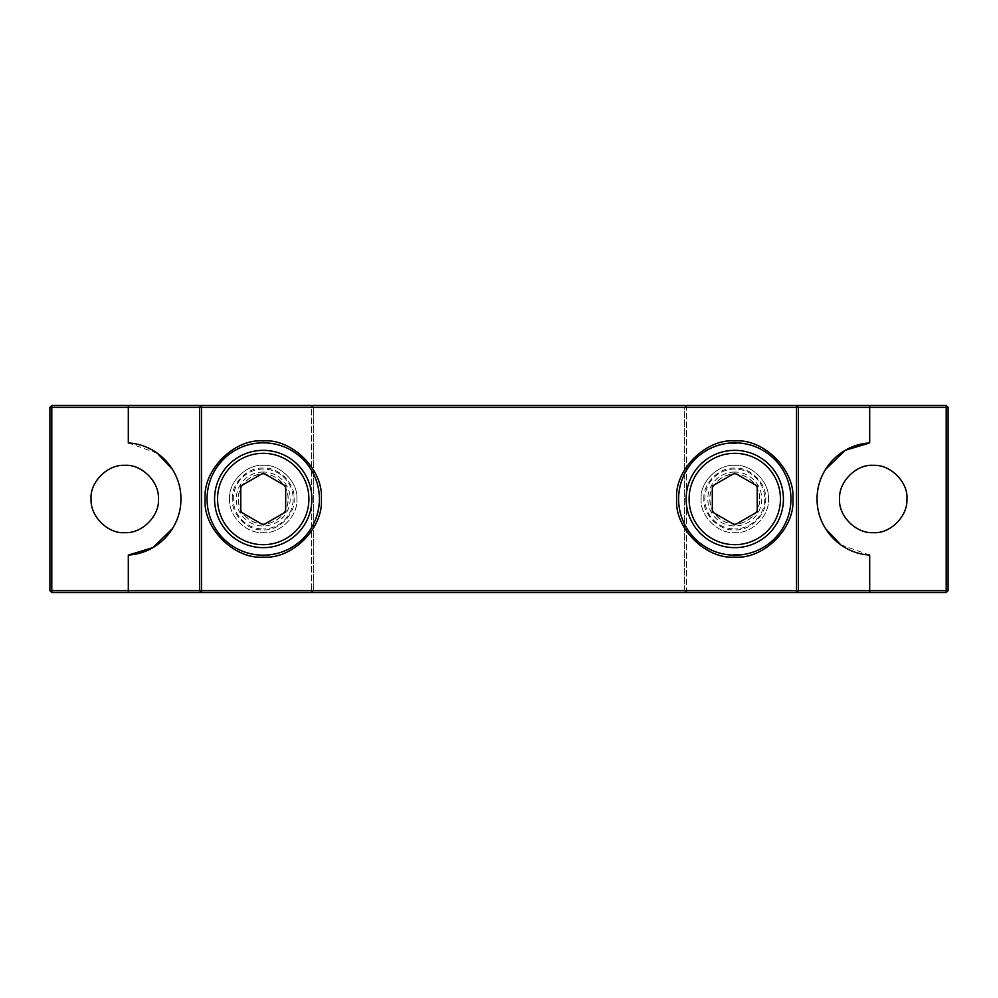 <?xml version="1.0" encoding="UTF-8"?>
<svg xmlns="http://www.w3.org/2000/svg" width="998" height="998" viewBox="0 0 998 998"><rect width="100%" height="100%" fill="white"/><g stroke="black" fill="none" stroke-linecap="round" stroke-linejoin="round"><path stroke-width="0.75" stroke-dasharray="4.99 3.74" d="M158.395 499C159.73 482.121 141.629 464.02 124.75 465.355C107.871 464.02 89.77 482.121 91.105 499C89.77 515.879 107.871 533.98 124.75 532.645C141.629 533.98 159.73 515.879 158.395 499M232.322 499C231.112 483.506 247.729 466.889 263.223 468.099C278.716 466.889 295.346 483.506 294.123 499C295.333 514.494 278.716 531.111 263.223 529.888C247.729 531.111 231.112 514.494 232.322 499M288.098 499A24.875 24.875 0 0 0 263.223 474.125A24.875 24.875 0 0 0 238.347 499C237.399 511.525 250.698 524.823 263.223 523.875C275.747 524.823 289.046 511.525 288.098 499C289.046 486.475 275.747 473.177 263.223 474.125C250.698 473.177 237.399 486.475 238.347 499A24.875 24.875 0 0 0 263.223 523.875A24.875 24.875 0 0 0 288.098 499M703.889 499C702.667 483.506 719.284 466.889 734.778 468.099C750.271 466.889 766.901 483.506 765.666 499C766.888 514.494 750.271 531.111 734.778 529.888C719.284 531.111 702.667 514.494 703.889 499M759.653 499A24.875 24.875 0 0 0 734.778 474.125A24.875 24.875 0 0 0 709.902 499C708.954 511.525 722.253 524.823 734.778 523.875C747.302 524.823 760.601 511.525 759.653 499C760.601 486.475 747.302 473.177 734.778 474.125C722.253 473.177 708.954 486.475 709.902 499A24.875 24.875 0 0 0 734.778 523.875A24.875 24.875 0 0 0 759.653 499M817.075 499L817.799 508.019M817.861 508.419L820.693 518.848M820.73 518.948L825.458 528.528M840.653 544.758L869.695 555.063M906.895 499C908.23 482.121 890.129 464.02 873.25 465.355C856.371 464.02 838.27 482.121 839.605 499C838.27 515.879 856.371 533.98 873.25 532.645C890.129 533.98 908.23 515.879 906.895 499M51.796 592.562L51.796 590.666L49.9 590.666L51.796 592.562L946.204 592.562L948.1 590.666L948.1 407.334L946.204 405.438L946.204 592.562M684.416 407.334L313.584 407.334L686.562 407.346L686.325 405.438L684.403 407.334L686.325 405.438L796.504 405.438L798.4 407.334L796.504 407.334L798.4 407.334L796.504 405.438L798.4 407.334L798.4 590.666L798.4 407.334L798.4 590.666L796.504 590.666L796.504 592.562L796.504 405.438L311.675 405.438L313.597 407.334L311.675 405.438L311.438 407.346L313.597 407.334L311.438 407.346L311.438 590.654L313.597 590.666L313.597 407.334L313.597 590.666L311.675 592.562L313.597 590.666L311.438 590.654L311.675 405.438L686.325 405.438L686.562 407.346L684.403 407.334L684.403 590.666L686.325 592.562L796.504 592.562L798.4 590.666L796.504 592.562L201.496 592.562L199.6 590.666L201.496 592.562L311.675 592.562L311.426 590.666L201.496 590.666L201.496 592.562L201.496 590.666L199.6 590.666L199.6 407.334L199.6 590.666L201.496 592.562M313.584 590.666L684.416 590.666L313.584 590.666M311.438 590.654L311.675 592.562L686.325 592.562L686.562 407.346L686.562 590.654L686.325 592.562L684.403 590.666L686.562 590.654L684.416 590.679M796.504 592.562L798.4 590.666L686.562 590.666L796.504 590.666L796.504 407.334L686.562 407.334L796.504 407.334L796.504 405.438M948.1 407.334L51.796 407.334L51.796 405.438L49.9 407.334L51.796 407.334L51.796 590.666L948.1 590.666M49.9 407.334L49.9 590.666M172.592 528.441L176.983 519.684M177.27 518.948L179.877 509.828M180.052 508.868L180.912 500.148M180.925 499L180.201 489.993M180.139 489.581L177.307 479.152M177.27 479.052L172.542 469.472M157.347 453.242L128.305 442.937M201.496 407.334L201.496 590.666L201.496 407.334L199.6 407.334L201.496 405.438L199.6 407.334L311.438 407.334L201.496 407.334L201.496 405.438L201.496 407.334M825.408 469.559L821.005 478.341M820.73 479.052L818.123 488.172M817.948 489.12L817.075 497.89M311.675 405.438L201.496 405.438L311.675 405.438M51.796 405.438L946.204 405.438M701.132 499C699.798 482.121 717.899 464.02 734.778 465.355C751.656 464.02 769.757 482.121 768.423 499C769.757 482.121 751.656 464.02 734.778 465.355C717.899 464.02 699.798 482.121 701.132 499C699.798 515.879 717.899 533.98 734.778 532.645C751.656 533.98 769.757 515.879 768.423 499C769.757 515.879 751.656 533.98 734.778 532.645C717.899 533.98 699.798 515.879 701.132 499M229.577 499C228.243 482.121 246.344 464.02 263.223 465.355C280.101 464.02 298.202 482.121 296.868 499C298.202 482.121 280.101 464.02 263.223 465.355C246.344 464.02 228.243 482.121 229.577 499C228.243 515.879 246.344 533.98 263.223 532.645C280.101 533.98 298.202 515.879 296.868 499C298.202 515.879 280.101 533.98 263.223 532.645C246.344 533.98 228.243 515.879 229.577 499M790.017 509.217L790.952 499L790.179 489.706M790.017 488.783L787.285 479.028M787.21 478.815L781.908 468.424M781.796 468.262L775.159 459.941M774.498 459.28L766.402 452.568M765.516 451.982L756.11 447.029M755.461 446.767L745.768 443.91M744.995 443.761L724.635 443.748M724.56 443.761L714.805 446.493M714.593 446.568L704.201 451.869M704.039 451.982L695.718 458.618M695.057 459.28L688.346 467.376M687.759 468.262L682.807 477.668M682.545 478.316L679.688 488.01M679.538 488.783L678.615 497.715M318.462 509.217L319.397 499L318.624 489.706M318.462 488.783L315.73 479.028M315.655 478.815L310.353 468.424M310.241 468.262L303.604 459.941M302.943 459.28L294.847 452.568M293.961 451.982L284.555 447.029M283.906 446.767L274.213 443.91M273.44 443.761L264.507 442.838M263.223 442.825L253.08 443.748M253.005 443.761L243.25 446.493M243.038 446.568L232.646 451.869M232.484 451.982L224.163 458.618M223.502 459.28L216.791 467.376M216.204 468.262L211.252 477.668M210.99 478.316L208.133 488.01M207.983 488.783L207.06 497.715M684.403 590.666L684.403 407.334M311.438 590.666L199.6 590.666L199.6 407.334L201.496 405.438M678.603 499L679.389 508.369M679.451 508.731L682.27 518.972M682.345 519.185L687.647 529.576M687.759 529.738L694.396 538.059M695.057 538.72L703.153 545.432M704.039 546.018L713.445 550.971M714.094 551.233L723.787 554.09M724.56 554.239L744.92 554.252M744.995 554.239L754.75 551.507M754.962 551.432L765.354 546.131M765.516 546.018L773.837 539.382M774.498 538.72L781.209 530.624M781.796 529.738L786.748 520.332M787.01 519.684L789.867 509.99M207.048 499L207.834 508.369M207.896 508.731L210.715 518.972M210.79 519.185L216.092 529.576M216.204 529.738L222.841 538.059M223.502 538.72L231.598 545.432M232.484 546.018L241.89 550.971M242.539 551.233L252.232 554.09M253.005 554.239L261.938 555.162M263.223 555.175L273.365 554.252M273.44 554.239L283.195 551.507M283.407 551.432L293.799 546.131M293.961 546.018L302.282 539.382M302.943 538.72L309.654 530.624M310.241 529.738L315.193 520.332M315.455 519.684L318.312 509.99M263.223 469.06A29.94 29.94 0 0 0 233.282 499A29.94 29.94 0 0 0 263.223 528.94A29.94 29.94 0 0 1 233.282 499A29.94 29.94 0 0 1 263.223 469.06A29.94 29.94 0 0 1 293.163 499A29.94 29.94 0 0 1 263.223 528.94A29.94 29.94 0 0 0 293.163 499A29.94 29.94 0 0 0 263.223 469.06M263.223 472.029A26.971 26.971 0 0 0 236.252 499A26.971 26.971 0 0 0 263.223 525.971A26.971 26.971 0 0 0 290.193 499A26.971 26.971 0 0 0 263.223 472.029M263.223 544.683A45.683 45.683 0 0 1 217.539 499A45.683 45.683 0 0 1 263.223 453.317A45.683 45.683 0 0 1 308.906 499A45.683 45.683 0 0 1 263.223 544.683M263.223 547.653A48.653 48.653 0 0 1 214.57 499A48.653 48.653 0 0 1 263.223 450.348A48.653 48.653 0 0 1 311.875 499A48.653 48.653 0 0 1 263.223 547.653M240.768 511.962L263.223 524.923L285.678 511.962L285.678 486.038L263.223 473.077L240.768 486.038L240.768 511.962M734.778 469.06A29.94 29.94 0 0 0 704.837 499A29.94 29.94 0 0 0 734.778 528.94A29.94 29.94 0 0 1 704.837 499A29.94 29.94 0 0 1 734.778 469.06A29.94 29.94 0 0 1 764.718 499A29.94 29.94 0 0 1 734.778 528.94A29.94 29.94 0 0 0 764.718 499A29.94 29.94 0 0 0 734.778 469.06M734.778 472.029A26.971 26.971 0 0 0 707.807 499A26.971 26.971 0 0 0 734.778 525.971A26.971 26.971 0 0 0 761.748 499A26.971 26.971 0 0 0 734.778 472.029M734.778 544.683A45.683 45.683 0 0 1 689.094 499A45.683 45.683 0 0 1 734.778 453.317A45.683 45.683 0 0 1 780.461 499A45.683 45.683 0 0 1 734.778 544.683M734.778 547.653A48.653 48.653 0 0 1 686.125 499A48.653 48.653 0 0 1 734.778 450.348A48.653 48.653 0 0 1 783.43 499A48.653 48.653 0 0 1 734.778 547.653M712.322 511.962L734.778 524.923L757.233 511.962L757.233 486.038L734.778 473.077L712.322 486.038L712.322 511.962"/><path stroke-width="1.5" d="M91.092 499C89.708 482.321 107.472 464.245 124.75 465.342C141.429 463.958 159.505 481.722 158.408 499C159.792 515.679 142.028 533.755 124.75 532.658C108.071 534.042 89.995 516.278 91.092 499M128.305 592.562L128.305 555.063C158.058 553.379 181.162 527.867 180.925 499C181.162 470.12 158.071 444.634 128.305 442.937L128.305 405.438L201.496 405.438L201.496 407.334L796.504 407.334L796.504 405.438L798.4 407.334L869.695 407.334L869.695 442.937C839.942 444.621 816.838 470.133 817.075 499C816.838 527.88 839.929 553.366 869.695 555.063L869.695 592.562L51.796 592.562L49.9 590.666L49.9 407.334L51.796 405.438L51.796 592.562M825.458 528.528L840.653 544.758M839.592 499C838.495 481.722 856.571 463.958 873.25 465.342C890.528 464.245 908.292 482.321 906.908 499C908.005 516.278 889.929 534.042 873.25 532.658C855.972 533.755 838.208 515.679 839.592 499M946.204 592.562L946.204 405.438L948.1 407.334L948.1 590.666L946.204 592.562L869.695 592.562M948.1 590.666L796.504 590.666L796.504 407.334L798.4 407.334L798.4 590.666L796.504 592.562L796.504 590.666L201.496 590.666L201.496 592.562L199.6 590.666L49.9 590.666M946.204 405.438L201.496 405.438L199.6 407.334L201.496 407.334L201.496 590.666L199.6 590.666L199.6 407.334L49.9 407.334M128.305 555.063L152.931 547.603L172.592 528.441M176.983 519.684L177.27 518.948M179.914 509.629L180.052 508.868M180.912 500.148L180.925 499M172.542 469.472L157.347 453.242M948.1 407.334L869.695 407.334L869.695 405.438M869.695 442.937L845.069 450.397L825.408 469.559M821.005 478.341L820.73 479.052M818.086 488.359L817.948 489.12M817.075 497.89L817.075 499M128.305 405.438L51.796 405.438M678.603 499A56.175 56.175 0 0 1 734.778 442.825A56.175 56.175 0 0 1 790.952 499A56.175 56.175 0 0 1 734.778 555.175A56.175 56.175 0 0 1 678.603 499L678.615 497.715M790.179 489.706L790.017 488.783M775.159 459.941L774.498 459.28M766.402 452.568L765.516 451.982M756.11 447.029L755.461 446.767M745.768 443.91L744.995 443.761M695.718 458.618L695.057 459.28M688.346 467.376L687.759 468.262M682.807 477.668L682.545 478.316M679.688 488.01L679.538 488.783M207.048 499A56.175 56.175 0 0 0 263.223 555.175A56.175 56.175 0 0 0 319.397 499A56.175 56.175 0 0 0 263.223 442.825A56.175 56.175 0 0 0 207.048 499L207.06 497.715M263.223 557.084C234.368 559.579 202.644 527.867 205.139 499C202.644 470.145 234.355 438.421 263.223 440.916C292.077 438.421 323.801 470.133 321.306 499C323.801 527.855 292.09 559.579 263.223 557.084M734.778 557.084C705.923 559.579 674.199 527.867 676.694 499C674.199 470.145 705.91 438.421 734.778 440.916C763.632 438.421 795.356 470.133 792.861 499C795.356 527.855 763.645 559.579 734.778 557.084M318.624 489.706L318.462 488.783M303.604 459.941L302.943 459.28M294.847 452.568L293.961 451.982M284.555 447.029L283.906 446.767M274.213 443.91L273.44 443.761M264.507 442.838L263.223 442.825M224.163 458.618L223.502 459.28M216.791 467.376L216.204 468.262M211.252 477.668L210.99 478.316M208.133 488.01L207.983 488.783M694.396 538.059L695.057 538.72M703.153 545.432L704.039 546.018M713.445 550.971L714.094 551.233M723.787 554.09L724.56 554.239M773.837 539.382L774.498 538.72M781.209 530.624L781.796 529.738M786.748 520.332L787.01 519.684M789.867 509.99L790.017 509.217M222.841 538.059L223.502 538.72M231.598 545.432L232.484 546.018M241.89 550.971L242.539 551.233M252.232 554.09L253.005 554.239M261.938 555.162L263.223 555.175M302.282 539.382L302.943 538.72M309.654 530.624L310.241 529.738M315.193 520.332L315.455 519.684M318.312 509.99L318.462 509.217M263.223 547.653A48.653 48.653 0 0 1 214.57 499A48.653 48.653 0 0 1 263.223 450.348A48.653 48.653 0 0 1 311.875 499A48.653 48.653 0 0 1 263.223 547.653M263.223 544.683A45.683 45.683 0 0 1 217.539 499A45.683 45.683 0 0 1 263.223 453.317A45.683 45.683 0 0 1 308.906 499A45.683 45.683 0 0 1 263.223 544.683M285.678 511.962L263.223 524.923L240.768 511.962L240.768 486.038L263.223 473.077L285.678 486.038L285.678 511.962M734.778 547.653A48.653 48.653 0 0 1 686.125 499A48.653 48.653 0 0 1 734.778 450.348A48.653 48.653 0 0 1 783.43 499A48.653 48.653 0 0 1 734.778 547.653M734.778 544.683A45.683 45.683 0 0 1 689.094 499A45.683 45.683 0 0 1 734.778 453.317A45.683 45.683 0 0 1 780.461 499A45.683 45.683 0 0 1 734.778 544.683M757.233 511.962L734.778 524.923L712.322 511.962L712.322 486.038L734.778 473.077L757.233 486.038L757.233 511.962"/></g></svg>

